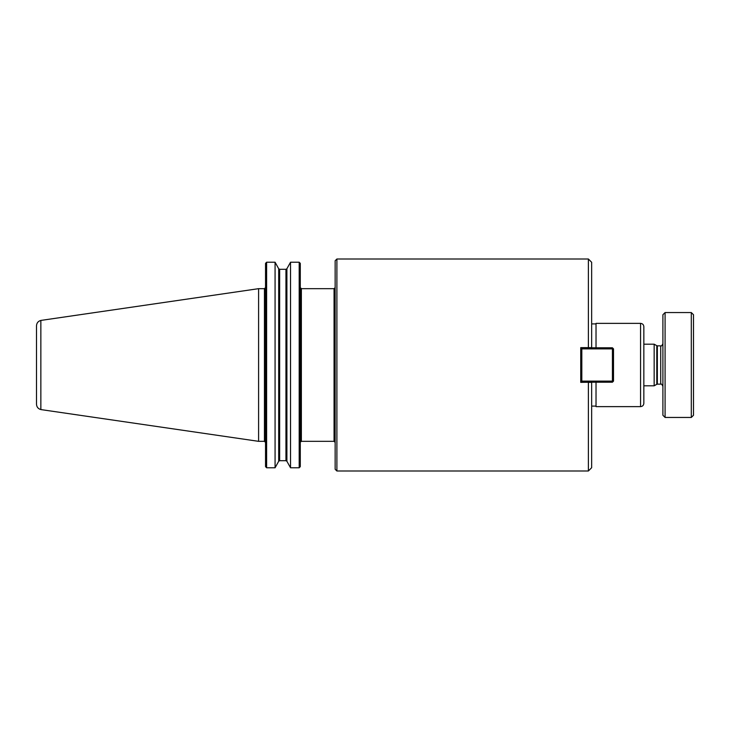 <?xml version="1.0" encoding="UTF-8"?>
<svg xmlns="http://www.w3.org/2000/svg" width="730" height="730" viewBox="0 0 730 730"><rect width="100%" height="100%" fill="white"/><g stroke="black" fill="none" stroke-linecap="round" stroke-linejoin="round"><path stroke-width="1.09" d="M591.656 382.21L580.733 382.356L580.733 347.644L591.656 347.644L591.656 262.28L588.38 259.004L588.38 347.644L591.656 347.79M588.38 470.996L588.38 382.356L591.656 382.356L591.656 467.72L588.38 470.996L336.895 470.996L335.143 469.244L335.143 260.756L336.895 259.004L336.895 470.996M580.733 347.644L580.733 348.885L581.819 347.79L581.819 348.885L580.733 348.885M301.371 441.331L301.371 288.669L334.057 288.669L334.057 441.331L301.371 441.331L300.285 442.143M596.027 406.09L591.656 406.09M596.027 382.21L596.027 406.628L640.557 406.628L640.557 323.372L596.027 323.372L596.027 347.79M640.557 323.372C642.555 323.563 643.641 324.658 643.842 326.648L643.842 403.352C643.641 405.342 642.555 406.437 640.557 406.628M266.623 262.216L275.073 262.216L266.623 262.216L265.537 263.348L266.623 262.216L266.623 467.784L265.537 466.652L266.623 467.784L275.073 467.784L278.696 461.26L279.645 460.694L285.95 460.694L286.899 461.26L290.531 467.784L299.19 467.784L300.285 466.652L299.19 467.784L299.19 262.216L300.285 263.348L299.19 262.216L290.531 262.216L299.19 262.216M290.531 467.784L290.531 262.216L286.899 268.74L286.899 461.26L285.95 460.694L285.95 269.306L286.899 268.74L285.95 269.306L279.645 269.306L279.645 460.694L278.696 461.26L278.696 268.74L279.645 269.306L278.696 268.74L275.073 262.216L275.073 467.784M265.537 263.348L265.537 466.652M300.285 263.348L300.285 466.652M36.5 325.781L36.5 404.219C36.692 407.03 38.142 408.809 40.853 409.566L40.853 320.424C38.142 321.191 36.692 322.97 36.5 325.781M40.853 320.424L258.593 288.669L258.593 441.331L40.853 409.576M258.593 288.669L264.442 288.669L264.442 441.331L258.593 441.331M612.424 381.115L613.51 381.115L612.424 382.21L612.424 381.115L581.819 381.115L581.819 382.21L580.733 381.115L581.819 381.115L581.819 348.885L612.424 348.885L612.424 347.79L613.51 348.885L612.424 348.885L612.424 381.115M581.819 382.21L612.424 382.21M612.424 347.79L581.819 347.79M613.51 381.115L613.51 348.885M665.085 312.549L691.31 312.549L693.5 314.73L693.5 415.27L691.31 417.451L665.085 417.451L662.904 415.27L662.904 314.73L665.085 312.549L665.085 417.451M691.31 312.549L691.31 417.451M643.842 344.186L654.162 344.186L654.162 385.814L643.842 385.814M654.162 344.186L656.79 345.701L656.79 384.299L654.162 385.814M660.714 384.153L657.338 384.153L657.338 345.847L660.714 345.847L660.714 384.153C661.17 383.542 661.9 384.263 662.904 386.334M334.057 441.331L335.143 442.416M334.057 288.669L335.143 287.584M336.895 259.004L588.38 259.004M591.656 323.91L596.027 323.91M301.371 288.669L300.285 287.584M264.442 441.331L265.537 442.426M264.442 288.669L265.537 287.574M656.79 384.299L657.338 384.153M656.79 345.701L657.338 345.847M660.714 345.847C661.216 346.431 661.946 345.701 662.904 343.666"/></g></svg>
